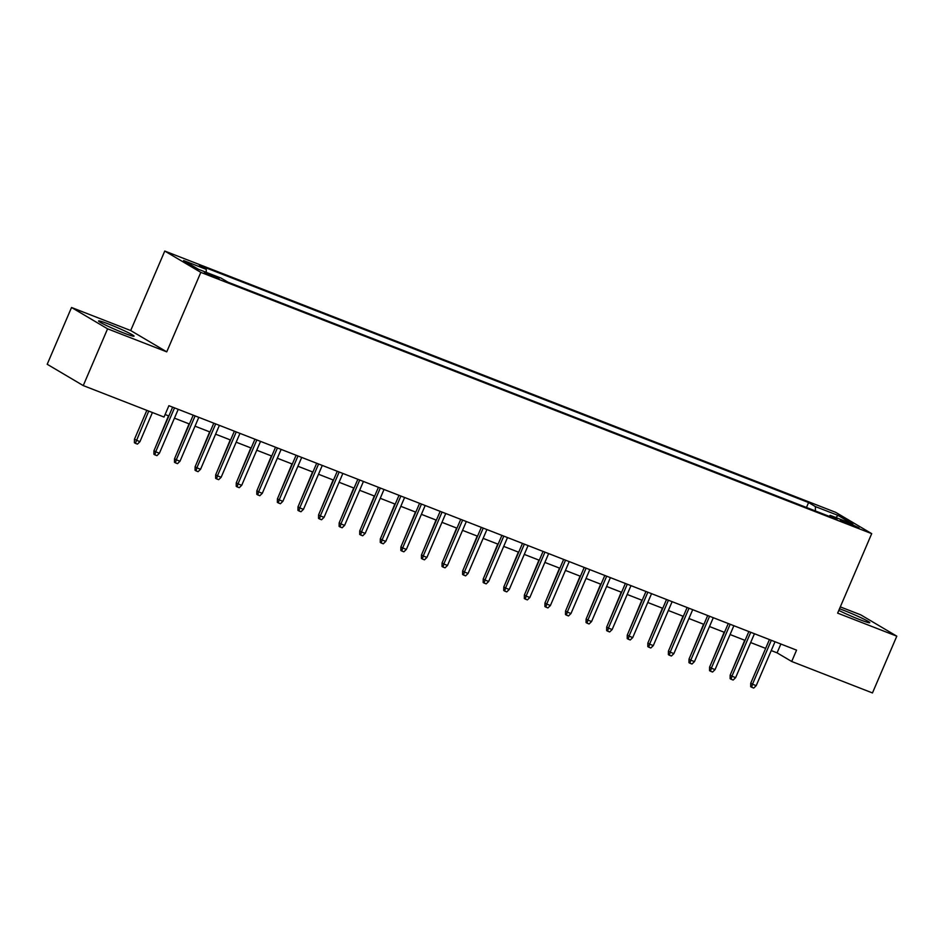 <?xml version="1.0" encoding="UTF-8"?>
<svg xmlns="http://www.w3.org/2000/svg" width="944" height="944" viewBox="0 0 944 944"><rect width="100%" height="100%" fill="white"/><g stroke="black" fill="none" stroke-linecap="round" stroke-linejoin="round"><path stroke-width="1.42" d="M123.912 333.067A19.317 1.274 23.2 0 0 134.06 336.182A19.317 1.274 23.2 0 0 108.713 324.087A19.317 1.274 23.2 0 0 98.565 320.972A19.317 1.274 23.2 0 0 123.912 333.067M838.815 610.39A19.317 1.274 23.2 0 0 859.618 619.583A19.317 1.274 23.2 0 0 869.778 622.698A19.317 1.274 23.2 0 0 844.42 610.603A19.317 1.274 23.2 0 0 839.499 608.774M214.843 277.335L219.008 278.622L208.612 273.654L204.447 272.379L214.843 277.335M71.532 307.496L107.581 328.819L166.746 351.852L130.697 330.542L71.532 307.496L47.2 364.278L83.249 385.589L164.02 417.047L168.893 405.696L796.559 650.133L791.697 661.484L872.468 692.943L896.8 636.173L860.751 614.851L840.302 606.898M130.697 330.542L164.763 251.057L835.652 512.321L871.701 533.643L200.824 272.368L164.763 251.057M848.927 523.035L840.361 520.038L850.438 524.852L859.005 527.849L848.927 523.035L848.491 524.062M815.404 510.952L815.404 506.586L808.583 502.55L199.432 265.323L206.252 269.359L183.62 260.544L198.429 269.3L221.073 278.114L227.893 282.15L837.033 519.377L830.213 515.341L829.115 516.285M815.404 506.586L838.036 515.4L852.845 524.156L830.213 515.341M107.581 328.819L83.249 385.589M166.746 351.852L200.824 272.368M871.701 533.643L837.635 613.128L896.8 636.173M771.236 650.569L777.077 652.847L791.697 661.484M165.106 414.522L168.858 415.974M174.439 418.157L189.437 423.998M195.019 426.169L210.016 432.01M215.598 434.181L230.596 440.022M236.177 442.193L251.175 448.034M256.756 450.217L271.754 456.046M277.335 458.229L292.333 464.07M297.915 466.242L312.912 472.083M318.494 474.254L333.492 480.095M339.073 482.266L354.071 488.107M359.652 490.29L374.65 496.119M380.231 498.302L395.229 504.143M400.811 506.314L415.808 512.155M421.39 514.327L436.388 520.168M441.969 522.339L456.967 528.18M462.548 530.363L477.546 536.192M483.127 538.375L498.125 544.204M503.707 546.387L518.704 552.228M524.286 554.399L539.284 560.24M544.865 562.412L559.863 568.253M565.444 570.424L580.442 576.265M586.023 578.448L601.021 584.277M606.603 586.46L621.6 592.301M627.182 594.472L642.18 600.313M647.761 602.484L662.759 608.325M668.34 610.497L683.338 616.338M688.919 618.521L703.917 624.35M709.499 626.533L724.496 632.374M730.078 634.545L745.076 640.386M750.657 642.557L765.655 648.398M780.865 644.02L777.077 652.847M806.471 507.471L808.583 502.55M206.252 269.359L206.264 272.344M835.877 517.548L838.036 515.4M769.431 639.572L750.74 683.185L752.498 684.211L771.319 640.303M756.203 685.663L753.725 688.058L751.66 687.256L752.498 684.211L756.203 685.663L775.024 641.743M751.66 687.256L750.692 686.689L750.74 683.185M731.246 672.647L744.722 640.244M748.852 631.56L730.16 675.161L731.919 676.199L750.74 632.291M735.624 677.65L733.146 680.046L731.081 679.243L731.919 676.199L735.624 677.65L754.445 633.731M731.081 679.243L730.113 678.665L730.16 675.161M728.272 623.536L709.581 667.148L711.339 668.187L730.16 624.279M715.045 669.626L712.567 672.034L710.502 671.231L711.339 668.187L715.045 669.626L733.866 625.719M710.502 671.231L709.534 670.653L709.581 667.148M707.693 615.523L689.002 659.136L690.76 660.175L709.581 616.255M694.465 661.614L691.987 664.021L689.922 663.219L690.76 660.175L694.465 661.614L713.286 617.706M689.922 663.219L688.955 662.641L689.002 659.136M687.114 607.511L668.423 651.124L670.181 652.162L689.002 608.243M673.886 653.602L671.408 655.997L669.343 655.207L670.181 652.162L673.886 653.602L692.707 609.682M669.343 655.207L668.376 654.629L668.423 651.124M710.667 664.635L724.142 632.232M690.088 656.623L703.563 624.22M669.508 648.611L682.984 616.208M648.929 640.598L662.405 608.184M666.535 599.499L647.844 643.112L649.602 644.15L668.423 600.231M653.307 645.59L650.829 647.985L648.764 647.183L649.602 644.15L653.307 645.59L672.128 601.67M648.764 647.183L647.796 646.616L647.844 643.112M628.35 632.574L641.826 600.172M645.956 591.487L627.264 635.088L629.023 636.126L647.844 592.218M632.728 637.578L630.25 639.973L628.185 639.171L629.023 636.126L632.728 637.578L651.549 593.658M628.185 639.171L627.217 638.592L627.264 635.088M607.771 624.562L621.246 592.159M625.376 583.463L606.685 627.076L608.443 628.114L627.264 584.206M612.149 629.554L609.671 631.961L607.606 631.158L608.443 628.114L612.149 629.554L630.97 585.646M607.606 631.158L606.638 630.58L606.685 627.076M587.192 616.55L600.667 584.147M604.797 575.451L586.106 619.063L587.864 620.102L606.685 576.182M591.569 621.541L589.091 623.949L587.026 623.146L587.864 620.102L591.569 621.541L610.39 577.634M587.026 623.146L586.059 622.568L586.106 619.063M566.612 608.538L580.088 576.135M584.218 567.438L565.527 611.051L567.285 612.09L586.106 568.17M570.99 613.529L568.512 615.936L566.447 615.134L567.285 612.09L570.99 613.529L589.811 569.621M566.447 615.134L565.48 614.556L565.527 611.051M546.033 600.526L559.509 568.111M563.639 559.426L544.948 603.039L546.706 604.077L565.527 560.158M550.411 605.517L547.933 607.912L545.868 607.11L546.706 604.077L550.411 605.517L569.232 561.597M545.868 607.11L544.9 606.544L544.948 603.039M525.454 592.502L538.93 560.099M543.06 551.414L524.368 595.027L526.127 596.053L544.948 552.146M529.832 597.505L527.354 599.9L525.289 599.098L526.127 596.053L529.832 597.505L548.653 553.585M525.289 599.098L524.321 598.52L524.368 595.027M504.875 584.489L518.35 552.087M522.48 543.402L503.789 587.003L505.547 588.041L524.368 544.133M509.253 589.481L506.775 591.888L504.71 591.086L505.547 588.041L509.253 589.481L528.074 545.573M504.71 591.086L503.742 590.507L503.789 587.003M484.296 576.477L497.771 544.074M463.716 568.465L477.192 536.062M443.137 560.453L456.613 528.038M501.901 535.378L483.21 578.991L484.968 580.029L503.789 536.121M488.673 581.469L486.195 583.876L484.13 583.073L484.968 580.029L488.673 581.469L507.494 537.561M484.13 583.073L483.163 582.495L483.21 578.991M481.322 527.366L462.631 570.978L464.389 572.017L483.21 528.097M468.094 573.456L465.616 575.864L463.551 575.061L464.389 572.017L468.094 573.456L486.915 529.549M463.551 575.061L462.584 574.483L462.631 570.978M460.743 519.353L442.052 562.966L443.81 564.005L462.631 520.085M447.515 565.444L445.037 567.84L442.972 567.037L443.81 564.005L447.515 565.444L466.336 521.525M442.972 567.037L442.004 566.471L442.052 562.966M422.558 552.429L436.034 520.026M440.164 511.341L421.472 554.954L423.231 555.981L442.052 512.073M426.936 557.432L424.458 559.827L422.393 559.025L423.231 555.981L426.936 557.432L445.757 513.512M422.393 559.025L421.425 558.447L421.472 554.954M401.979 544.417L415.454 512.014M419.584 503.329L400.893 546.93L402.651 547.968L421.472 504.061M406.357 549.42L403.879 551.815L401.814 551.013L402.651 547.968L406.357 549.42L425.178 505.5M401.814 551.013L400.846 550.435L400.893 546.93M381.4 536.404L394.875 504.002M399.005 495.305L380.314 538.918L382.072 539.956L400.893 496.048M385.777 541.396L383.299 543.803L381.234 543.001L382.072 539.956L385.777 541.396L404.598 497.488M381.234 543.001L380.267 542.422L380.314 538.918M360.82 528.392L374.296 495.989M378.426 487.293L359.735 530.906L361.493 531.944L380.314 488.024M365.198 533.384L362.72 535.791L360.655 534.988L361.493 531.944L365.198 533.384L384.019 489.476M360.655 534.988L359.688 534.41L359.735 530.906M340.241 520.38L353.717 487.977M357.847 479.281L339.156 522.893L340.914 523.932L359.735 480.012M344.619 525.371L342.141 527.767L340.076 526.976L340.914 523.932L344.619 525.371L363.44 481.452M340.076 526.976L339.108 526.398L339.156 522.893M319.662 512.368L333.138 479.953M337.268 471.268L318.576 514.881L320.335 515.908L339.156 472M324.04 517.359L321.562 519.755L319.497 518.952L320.335 515.908L324.04 517.359L342.861 473.44M319.497 518.952L318.529 518.386L318.576 514.881M299.083 504.344L312.558 471.941M316.688 463.256L297.997 506.857L299.755 507.896L318.576 463.988M303.461 509.347L300.983 511.742L298.918 510.94L299.755 507.896L303.461 509.347L322.282 465.427M298.918 510.94L297.95 510.362L297.997 506.857M278.492 496.332L291.979 463.929M296.109 455.232L277.418 498.845L279.176 499.883L297.997 455.976M282.881 501.323L280.403 503.73L278.338 502.928L279.176 499.883L282.881 501.323L301.702 457.415M278.338 502.928L277.371 502.35L277.418 498.845M275.53 447.22L256.839 490.833L258.597 491.871L277.418 447.952M262.302 493.311L259.824 495.718L257.759 494.916L258.597 491.871L262.302 493.311L281.123 449.403M257.759 494.916L256.792 494.337L256.839 490.833M254.951 439.208L236.26 482.821L238.018 483.859L256.839 439.939M241.723 485.299L239.245 487.694L237.18 486.903L238.018 483.859L241.723 485.299L260.544 441.379M237.18 486.903L236.212 486.325L236.26 482.821M257.913 488.319L271.4 455.917M237.333 480.307L250.821 447.904M216.754 472.295L230.242 439.88M234.372 431.196L215.68 474.808L217.439 475.847L236.26 431.927M221.144 477.286L218.666 479.682L216.601 478.879L217.439 475.847L221.144 477.286L239.965 433.367M216.601 478.879L215.633 478.313L215.68 474.808M196.175 464.271L209.662 431.868M213.792 423.183L195.101 466.784L196.859 467.823L215.68 423.915M200.565 469.274L198.087 471.67L196.022 470.867L196.859 467.823L200.565 469.274L219.386 425.355M196.022 470.867L195.054 470.289L195.101 466.784M175.596 456.259L189.083 423.856M193.213 415.159L174.522 458.772L176.28 459.811L195.101 415.903M179.985 461.25L177.507 463.657L175.442 462.855L176.28 459.811L179.985 461.25L198.806 417.342M175.442 462.855L174.475 462.277L174.522 458.772M155.017 448.247L168.504 415.844M172.634 407.147L153.943 450.76L155.701 451.798L174.522 407.879M159.406 453.238L156.928 455.645L154.863 454.843L155.701 451.798L159.406 453.238L178.227 409.33M154.863 454.843L153.896 454.265L153.943 450.76M139.913 441.721L137.435 444.117L135.381 443.314L134.402 442.748L134.461 439.243L139.913 441.721L152.421 412.528M135.381 443.314L148.727 411.088M134.461 439.243L146.839 410.357M844.042 522.103L844.396 521.277"/></g></svg>
